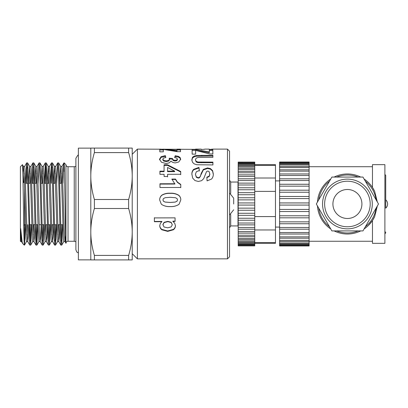<?xml version="1.0" encoding="UTF-8"?>
<svg xmlns="http://www.w3.org/2000/svg" width="408" height="408" viewBox="0 0 408 408"><rect width="100%" height="100%" fill="white"/><g stroke="black" fill="none" stroke-linecap="round" stroke-linejoin="round"><path stroke-width="0.61" d="M233.682 203.99L233.682 198.191L233.682 203.99M230.709 193.377L230.709 182.039L237.997 182.039L237.997 225.935L230.709 225.935L230.709 214.598M195.59 149.348L137.394 149.114L137.394 258.861L227.47 258.861L227.47 149.114L212.792 149.114L209.273 149.501M204.714 149.251L201.19 149.496M191.837 160.451L192.51 157.972L194.279 156.764L196.574 156.208L212.874 155.999L212.879 157.33L198.212 157.432L196.171 158.126L195.412 159.701L196.146 161.339L197.936 162.027L212.91 162.114L212.92 164.934L196.773 164.73L194.172 163.873L192.479 162.256L191.837 159.783L192.51 157.269L194.279 156.04L196.574 155.479L212.874 155.264L212.884 157.33M195.412 159.701L196.146 161.981L197.936 162.659L212.91 162.746L212.92 164.934M196.574 156.208L196.574 155.479M194.279 156.764L194.279 156.04M192.51 157.972L192.51 157.269M212.91 162.746L212.91 162.114M197.936 162.659L197.936 162.027M196.146 161.981L196.146 161.339M212.874 155.999L212.874 155.264M159.518 159.88L161.119 157.386L165.342 156.346L165.653 157.559M174.843 157.61L175.231 156.468L178.235 157.014L180.01 158.095L180.662 159.768M169.203 158.911L172.436 159.145L173.145 160.538L175.119 161.038L176.781 160.665L177.398 159.712L177.398 159.033L176.684 158.059L174.624 157.59L175.231 155.739L178.235 156.295L180.01 157.391L180.662 159.095L178.811 161.951L175.369 162.909C173.38 162.787 171.926 162.149 171.008 161.002L169.31 162.833L166.107 163.552L161.451 162.241L159.518 159.202L161.119 156.672L165.342 155.616L165.821 157.544L163.577 158.08L162.807 159.181L163.746 160.405L166.265 160.915L168.631 160.415L169.504 159.253L169.203 158.222L172.436 158.457L173.145 159.875L175.119 160.38L176.781 160.002L177.398 159.033M162.807 159.181L162.807 159.854L163.746 161.063L166.265 161.568L168.631 161.073L169.504 159.926L169.504 159.253M161.119 157.386L161.119 156.672M180.01 158.095L180.01 157.391M178.235 157.014L178.235 156.295M175.231 156.468L175.231 155.739M176.781 160.665L176.781 160.002M175.119 161.038L175.119 160.38M173.145 160.538L173.145 159.875M172.436 159.145L172.436 158.457M168.631 161.073L168.631 160.415M166.265 161.568L166.265 160.915M163.746 161.063L163.746 160.405M165.342 156.346L165.342 155.616M171.901 179.454L175.501 179.444L177.439 182.442L180.759 184.717L180.769 187.711M159.967 184.084L174.92 184.044L171.901 179.076L175.501 179.066L177.439 182.116L180.759 184.421L180.769 187.461L159.977 187.522L159.967 183.779L174.92 183.738M180.759 184.717L180.759 184.421M177.439 182.442L177.439 182.116M175.501 179.444L175.501 179.066M159.661 199.971C159.681 198.023 160.451 196.437 161.971 195.197C164.516 193.795 167.28 193.193 170.248 193.382C173.283 193.198 176.093 193.846 178.673 195.33C180.096 196.523 180.81 198.048 180.805 199.91M170.248 206.555L170.248 206.596C167.204 206.79 164.383 206.117 161.792 204.587L161.216 203.99L159.661 199.91C159.681 197.936 160.451 196.319 161.971 195.065C164.516 193.642 167.28 193.025 170.248 193.219C173.283 193.03 176.093 193.693 178.673 195.197C180.096 196.411 180.81 197.957 180.805 199.844L179.219 203.99L178.673 204.546C176.093 206.06 173.288 206.729 170.248 206.555C167.204 206.744 164.383 206.086 161.792 204.581L161.211 203.99M162.95 199.9L163.414 201.221L165.061 202.077L170.233 202.47L175.241 202.093L177.057 201.175L177.516 199.854L177.052 198.579L175.404 197.712L170.218 197.319L165.214 197.696L163.399 198.625L162.95 199.9L163.414 201.18L165.061 202.052L170.233 202.445L175.241 202.062L177.057 201.134L177.516 199.854M178.673 204.546L178.673 204.551C176.093 206.091 173.288 206.774 170.248 206.596M179.219 203.99L178.673 204.551M164.062 165.373L167.535 165.368L180.713 172.013L180.713 171.523L180.724 174.267L167.586 174.303L167.596 176.909M180.713 172.013L180.724 174.716M159.921 171.661L164.087 171.651L164.062 164.781L167.535 164.776L180.713 171.523M167.561 167.459L167.576 171.641L174.655 171.625L174.655 171.131L167.561 167.459L167.576 171.146L174.655 171.131M167.586 174.303L167.596 176.496L164.108 176.506L164.098 174.308L159.931 174.318L159.921 171.161L164.087 171.151M167.535 165.368L167.535 164.776M167.576 171.641L167.576 171.146M163.276 149.394L163.302 151.827L159.819 151.827L159.773 149.114L177.006 150.282L176.98 149.139L180.479 149.139L180.525 151.674L177.276 151.679L163.276 149.394L163.307 151.827M176.98 149.966L180.479 149.966L180.52 151.674M170.335 150.261L177.006 151.093L177.006 150.282M159.773 149.945L163.542 149.945M180.479 149.966L180.479 149.139M163.542 149.415L163.542 149.114M175.435 225.44C175.389 227.032 174.711 228.347 173.4 229.378L167.698 230.964L161.849 229.398L161.849 229.786C160.512 228.745 159.814 227.414 159.752 225.787L160.242 223.696L161.93 221.427L154.372 221.447L154.362 217.709M161.849 229.398C160.512 228.373 159.814 227.057 159.752 225.456M175.078 221.141L172.875 221.146L172.875 221.411L174.716 223.242L175.435 225.767C175.389 227.389 174.711 228.72 173.4 229.77L167.698 231.377L161.849 229.786M172.293 224.788L171.161 222.258L167.836 221.371L164.103 222.314L162.899 224.563L164.016 226.986L167.657 227.807L171.156 226.94L172.293 224.788L171.161 222.533L167.836 221.636L164.103 222.595L162.899 224.879M154.372 221.447L154.362 217.918L175.068 217.857L175.078 221.401L172.875 221.411M161.93 221.697L154.372 221.717M167.698 230.964L167.698 231.377M173.4 229.378L173.4 229.77M171.161 222.258L171.161 222.533M164.103 222.314L164.103 222.595M167.836 221.371L167.836 221.636M191.882 174.644C191.791 172.803 192.392 171.202 193.678 169.835L198.961 167.943L199.369 171.023M206.866 177.572L209.156 176.582L209.85 174.364L209.09 171.569L207.805 171.039L206.55 171.539L203.699 178.633L201.603 180.693L198.303 181.453L194.968 180.56L192.653 178.072L191.882 174.191C191.791 172.324 192.392 170.697 193.678 169.315L198.961 167.392L199.369 170.519L196.365 171.717L195.412 174.221L196.279 176.817L198.278 177.709L199.527 177.327L200.42 176.021L201.312 173.191L203.347 169.402L207.509 167.933L210.472 168.606L212.578 170.615L213.308 173.936C213.415 175.756 212.849 177.449 211.619 179.015L207.06 180.887L206.866 177.164L209.156 176.164L209.85 173.91M195.412 174.221L196.279 177.23L198.278 178.102L199.527 177.73L203.347 169.922L207.509 168.479L210.472 169.141L212.578 171.12L213.308 174.389M193.678 169.835L193.678 169.315M209.156 176.582L209.156 176.164M212.578 171.12L212.578 170.615M210.472 169.141L210.472 168.606M207.509 168.479L207.509 167.933M203.347 169.922L203.347 169.402M200.42 176.44L200.42 176.021M199.527 177.73L199.527 177.327M198.278 178.102L198.278 177.709M196.279 177.23L196.279 176.817M198.961 167.943L198.961 167.392M195.611 150.399L195.641 154.142L192.158 154.142L192.107 149.542L195.881 149.542L209.345 151.939L209.314 149.7L212.818 149.7L212.864 153.938L209.615 153.944L195.611 150.399L195.646 154.142M209.314 150.521L212.818 150.521L212.859 153.938M192.107 150.363L195.881 150.363L209.345 152.725L209.345 151.939M212.818 150.521L212.818 149.7M195.881 150.363L195.881 149.542M227.47 258.861L229.541 256.79L229.541 151.184L227.47 149.114M137.394 258.861L132.218 253.684L132.218 231.953C132.207 224.354 131.009 216.536 128.632 208.503L128.632 199.497C131.009 191.464 132.207 183.646 132.218 176.047L132.218 154.29L137.394 149.114M384.892 231.841A0.831 0.831 0 0 1 385.723 232.672A0.831 0.831 0 0 1 384.892 233.498M347.417 218.484A14.494 14.494 0 0 1 332.918 203.99A14.494 14.494 0 0 1 347.417 189.49A14.494 14.494 0 0 1 361.911 203.99A14.494 14.494 0 0 1 347.417 218.484M361.911 203.99A14.494 14.494 0 0 1 340.165 216.541A14.494 14.494 0 0 1 340.165 191.434A14.494 14.494 0 0 1 361.911 203.99M372.285 203.99A24.868 24.868 0 0 0 334.978 182.453A24.868 24.868 0 0 0 334.978 225.522A24.868 24.868 0 0 0 372.285 203.99M362.957 177.067L378.496 203.99L362.957 230.908L331.872 230.908L316.333 203.99L331.872 177.067L362.957 177.067M364.079 228.964A30.024 30.024 0 0 0 374.671 216.582L372.468 220.534L368.643 225.216M317.455 205.928A30.024 30.024 0 0 0 330.75 228.964M334.116 230.908A30.024 30.024 0 0 0 360.713 230.908M372.468 220.534L372.468 243.331L384.892 243.331L384.892 164.643L372.468 164.643L372.468 187.44L374.671 191.393A30.024 30.024 0 0 0 364.079 179.01M360.713 177.067A30.024 30.024 0 0 0 334.116 177.067M330.75 179.01A30.024 30.024 0 0 0 317.455 202.047M374.671 191.393L377.324 201.95M377.324 206.025L374.671 216.582M318.725 199.849A28.988 28.988 0 0 1 329.48 181.208M336.656 177.067A28.988 28.988 0 0 1 358.173 177.067M365.349 181.208A28.988 28.988 0 0 1 376.105 199.849M376.105 208.131A28.988 28.988 0 0 1 365.349 226.766M358.173 230.908A28.988 28.988 0 0 1 336.656 230.908M329.48 226.766A28.988 28.988 0 0 1 318.725 208.131M309.106 169.881L309.106 175.481L279.602 175.481L279.602 178.806L309.106 178.806L309.106 180.53L279.602 180.53L279.602 184.258L309.106 184.258L309.106 186.16L279.602 186.16L279.602 190.199L309.106 190.199L309.106 192.229L279.602 192.229L279.602 202.939L309.106 202.939L309.106 245.953L279.602 245.953L279.602 244.713L309.106 244.713M279.602 196.477L309.106 196.477L309.106 198.584L279.602 198.584M309.106 198.584L309.106 202.939M309.106 192.229L309.106 196.477M279.602 190.199L279.602 192.229M309.106 186.16L309.106 190.199M279.602 184.258L279.602 186.16M309.106 180.53L309.106 184.258M309.106 175.481L309.106 178.806L279.602 178.806L279.602 180.53M309.106 171.131L279.602 171.131L279.602 175.481M279.602 169.881L279.602 171.131M309.106 167.591L309.106 169.804L279.602 169.804L279.602 167.591L309.106 167.591L309.106 166.464L279.602 166.464L279.602 167.591M309.106 162.527L279.602 162.527L279.602 162.022L309.106 162.022L309.106 166.464M309.106 164.949L279.602 164.949L279.602 166.464M309.106 163.266L279.602 163.266L279.602 164.949M279.602 162.527L279.602 163.266M309.106 223.752L279.602 223.752L279.602 229.199L309.106 229.199L279.602 229.199L279.602 244.713M279.602 243.041L309.106 243.041M279.602 240.399L309.106 240.399M279.602 236.864L309.106 236.864M309.106 234.029L279.602 234.029M279.602 232.524L309.106 232.524M279.602 227.475L309.106 227.475M309.106 217.816L279.602 217.816L279.602 223.752M279.602 221.85L309.106 221.85M309.106 211.538L279.602 211.538L279.602 217.816M279.602 215.786L309.106 215.786M309.106 205.071L279.602 205.071L279.602 211.538M279.602 209.431L309.106 209.431M279.602 202.939L279.602 205.071M254.755 171.421L254.755 176.44L238.19 176.44L238.19 178.806L254.755 178.806L254.755 180.53L238.19 180.53L238.19 183.126L254.755 183.126L254.755 184.992L238.19 184.992L238.19 187.777L254.755 187.777L254.755 189.756L238.19 189.756L238.19 192.678L254.755 192.678L254.755 194.744L238.19 194.744L238.19 202.939L254.755 202.939L254.755 245.876L238.19 245.876L238.19 245.239L254.755 245.239L238.19 245.239L238.19 244.458L254.755 244.458M238.19 197.763L254.755 197.763L254.755 199.874L238.19 199.874M254.755 199.874L254.755 202.939M254.755 194.744L254.755 197.763M238.19 192.678L238.19 194.744M254.755 189.756L254.755 192.678M238.19 187.777L238.19 189.756M254.755 184.992L254.755 187.777M238.19 183.126L238.19 184.992M254.755 180.53L254.755 183.126M254.755 176.44L254.755 178.806L238.19 178.806L238.19 180.53M254.755 172.783L238.19 172.783L238.19 176.44M238.19 171.421L238.19 172.783M254.755 169.616L254.755 171.37L238.19 171.37L238.19 169.616L254.755 169.616L254.755 168.366L238.19 168.366L238.19 169.616M254.755 162.104L238.19 162.104L254.755 162.104L254.755 168.366M254.755 166.989L238.19 166.989L238.19 168.366M254.755 164.949L238.19 164.949L238.19 166.989M254.755 163.526L238.19 163.526L238.19 164.949M238.19 162.104L238.19 162.746L254.755 162.746L238.19 162.736L238.19 163.526M254.755 224.885L238.19 224.885L238.19 229.199L254.755 229.199L238.19 229.199L238.19 244.458M238.19 243.041L254.755 243.041M238.19 241.001L254.755 241.001M238.19 238.384L254.755 238.384M238.19 235.222L254.755 235.222M254.755 233.121L238.19 233.121M238.19 231.566L254.755 231.566M238.19 227.475L254.755 227.475M254.755 220.238L238.19 220.238L238.19 224.885M238.19 223.018L254.755 223.018M254.755 215.337L238.19 215.337L238.19 220.238M238.19 218.255L254.755 218.255M254.755 210.253L238.19 210.253L238.19 215.337M238.19 213.272L254.755 213.272M254.755 205.071L238.19 205.071L238.19 210.253M238.19 208.141L254.755 208.141M238.19 202.939L238.19 205.071M254.755 164.643L275.461 164.643L275.461 242.566L254.755 242.566M275.461 229.969L254.755 229.969M275.461 242.566L275.461 243.331L254.755 243.331M275.461 216.582L254.755 216.582M275.461 191.393L254.755 191.393M275.461 178.005L254.755 178.005M275.461 165.408L254.755 165.408M28.718 224.706L28.229 237.074L27.698 241.516L26.933 229.612L25.021 169.218L24.638 166.439L23.414 166.444L22.828 172.757M24.026 173.415L23.69 182.437M21.532 241.556L20.686 228.623L20.686 241.556L21.532 241.556M34.93 224.706L34.44 237.079L33.91 241.521L33.145 229.648L31.232 169.223L30.85 166.444L29.646 166.444M30.238 173.415L29.871 183.294M29.626 166.444L28.647 183.294M27.494 224.706L27.132 234.585M27.744 241.556L26.52 241.556L26.137 238.782L24.22 178.378L23.414 166.449M41.142 224.706L40.652 237.074L40.122 241.516L39.357 229.638L37.827 177.143L37.062 166.444L35.838 166.444L34.858 183.294M36.45 173.415L36.083 183.294M33.706 224.706L33.344 234.585M33.956 241.556L32.732 241.556L32.349 238.777L30.432 178.347L29.667 166.479L27.616 162.93L26.683 162.894L27.652 181.091L29.621 244.509L29.789 245.101L30.682 245.106L29.968 234.779L28.489 179.168L27.616 162.93M47.353 224.706L46.864 237.079L46.334 241.516L45.569 229.612L44.038 177.138L43.273 166.444L42.05 166.444L41.07 183.294M42.662 173.415L42.294 183.294M38.954 241.556L38.179 230.862L36.649 178.388L35.838 166.444M53.565 224.706L53.081 237.079L52.545 241.521L51.78 229.653L50.25 177.149L49.485 166.449L48.282 166.444L47.282 183.294M48.873 173.415L48.511 183.294M46.13 224.706L45.767 234.585M46.379 241.556L45.155 241.556L44.773 238.782L42.86 178.362L42.05 166.444M59.777 224.706L59.293 237.074L58.757 241.516L57.992 229.622L56.462 177.138L55.697 166.444L54.473 166.444L53.499 183.294M55.085 173.415L54.723 183.294M52.341 224.706L51.979 234.585M52.591 241.556L51.367 241.556L50.985 238.777L49.072 178.357L48.302 166.479L46.252 162.93L45.319 162.894L45.859 168.861L47.828 237.808L48.322 244.871L49.317 245.106L48.685 236.931L47.206 181.973L46.252 162.93M65.596 235.243L64.969 241.521L64.204 229.633L62.291 169.223L61.909 166.444L60.685 166.444L59.711 183.294M61.297 173.415L60.935 183.294M58.553 224.706L58.191 234.585M58.803 241.556L57.579 241.556L57.197 238.782L55.284 178.383L54.473 166.444M62.924 183.294L63.577 165.918L63.918 162.93L64.194 162.894L64.194 171.544L64.403 169.616M63.954 162.894L64.194 164.093C64.77 172.497 65.357 242.066 65.953 243.178L65.953 164.659C66.081 165.913 66.769 166.607 68.024 166.729L74.241 166.729L75.893 166.382M56.712 183.294L57.671 163.011L58.675 162.93L60.685 166.444M57.742 162.894L58.655 179.092L60.129 234.671L60.848 245.101L61.741 245.106L61.001 234.014L59.522 178.276L58.675 162.93M61.297 240.99L61.883 224.706M62.776 224.706L61.741 245.101M50.5 183.294L51.49 162.935L52.464 162.935L54.519 166.484M51.53 162.899L52.255 173.441L53.734 229.041L54.636 245.106L55.529 245.106L54.596 228.041L53.117 172.584L52.464 162.935M55.085 240.995L55.672 224.706M56.559 224.706L55.529 245.106M48.873 240.99L49.46 224.706M51.979 167.01L51.393 183.294M50.347 224.706L49.317 245.101M38.077 183.294L38.969 163.292L39.107 162.899L40.04 162.935L42.09 166.484M39.107 162.894L39.953 177.062L41.432 232.866L42.213 245.101L43.105 245.106L42.279 231.581L40.8 175.7L40.04 162.935M42.662 240.99L43.243 224.706M44.288 183.294L45.319 162.894M45.767 167.005L45.181 183.294M44.135 224.706L43.105 245.101M31.865 183.294L32.854 162.935L33.828 162.93L35.884 166.484M32.895 162.894L33.558 171.758L35.032 226.919L36.001 245.106L36.893 245.106L36.368 239.45L34.4 170.493L33.828 162.93M36.45 240.995L37.031 224.706M37.924 224.706L36.893 245.106M30.238 240.99L30.819 224.706M33.344 167.01L32.757 183.294M31.712 224.706L30.682 245.101M94.391 148.089L94.391 152.597C92.004 160.675 90.811 168.489 90.806 176.047L90.806 148.089L132.218 148.089L132.218 176.047C132.207 168.443 131.009 160.63 128.632 152.597L128.632 148.089M94.391 199.497L94.391 208.503C92.004 216.582 90.811 224.4 90.806 231.953L90.806 176.047C90.811 183.6 92.004 191.418 94.391 199.497L128.632 199.497M94.391 152.597L128.632 152.597M132.218 259.911L128.632 259.911L128.632 255.403C131.009 247.37 132.207 239.557 132.218 231.953L132.218 259.911M94.391 259.911L90.806 259.911L90.806 231.953C90.811 239.511 92.004 247.325 94.391 255.403L94.391 259.911L128.632 259.911M94.391 255.403L128.632 255.403M94.391 208.503L128.632 208.503M132.218 176.047L132.218 231.953M64.194 162.894L65.846 164.582M23.455 166.484L22.415 164.72C23.032 161.726 23.639 235.074 24.23 243.907L24.23 236.456L24.026 238.389M25.5 224.706L24.47 245.106L24.23 243.907L24.23 245.106L22.659 243.53L22.139 241.939L20.686 228.623M22.409 164.715L20.4 166.729L20.4 241.271L20.686 241.556M27.132 167.005L26.546 183.294M24.23 236.462L24.608 224.706M25.653 183.294L26.683 162.894M65.015 241.556L63.791 241.556L63.408 238.777L61.496 178.347L60.731 166.484M74.241 166.729L74.241 241.271L68.024 241.271C66.769 241.393 66.081 242.087 65.953 243.341L65.953 243.178M23.026 181.779L24.383 183.136M25.541 224.706L24.541 224.706L24.541 188.409M25.612 183.294L27.713 183.294M28.606 183.294L30.6 183.294M31.824 183.294L33.925 183.294M34.818 183.294L36.812 183.294M41.029 183.294L43.024 183.294M44.248 183.294L46.349 183.294M47.241 183.294L49.235 183.294M53.453 183.294L55.447 183.294M59.665 183.294L61.659 183.294M90.806 176.047L90.806 148.135L78.382 148.135L78.382 259.865L90.806 259.865L90.806 231.953M201.827 156.014L201.827 155.28M201.455 162.766L201.455 162.139M201.312 173.655L201.312 173.191M347.417 226.766A22.777 22.777 0 0 0 367.139 192.596A22.777 22.777 0 0 0 327.69 192.596A22.777 22.777 0 0 0 347.417 226.766M68.024 241.271L68.024 166.729M229.541 215.026L233.682 209.783M229.541 192.953L233.682 198.191M209.289 149.114L204.699 149.114M201.21 149.114L195.575 149.114M230.709 225.935L229.541 227.802M230.709 182.039L229.541 180.173M385.723 175.307L385.723 208.162A5.584 5.584 0 0 0 385.723 199.813L385.723 175.307L384.892 174.476M309.106 173.951L279.602 173.951M309.106 164.021L279.602 164.021M309.106 245.453L279.602 245.453M309.106 243.969L279.602 243.969M309.106 241.526L279.602 241.526M309.106 238.196L279.602 238.196M275.461 227.088L279.602 227.088M275.461 180.887L279.602 180.887M309.106 241.261L372.468 241.261M309.106 166.714L372.468 166.714M254.755 174.869L238.19 174.869M254.755 165.903L238.19 165.903M254.755 164.021L238.19 164.021M254.755 243.969L238.19 243.969M254.755 242.092L238.19 242.092M254.755 239.629L238.19 239.629M254.755 236.63L238.19 236.63M40.168 241.556L38.944 241.556M65.953 243.229L64.969 241.521M61.863 166.484L63.918 162.93M58.757 241.516L60.807 245.065M55.651 166.479L57.701 162.93M52.545 241.521L54.601 245.07M49.439 166.484L51.49 162.935M46.334 241.516L48.384 245.07M43.228 166.479L45.278 162.93M40.122 241.516L42.172 245.065M37.016 166.484L39.066 162.935M33.91 241.521L35.96 245.07M30.804 166.484L32.854 162.935M27.698 241.516L29.748 245.065M24.592 166.479L26.642 162.93M21.486 241.516L22.588 243.418M61.787 245.065L63.837 241.516M55.57 245.07L57.625 241.521M49.358 245.065L51.413 241.516M43.146 245.065L45.201 241.516M36.934 245.07L38.984 241.521M30.722 245.065L32.773 241.516M24.511 245.07L26.561 241.521M74.241 241.271L75.893 241.618M24.541 224.706L23.746 225.502M62.817 224.706L60.71 224.706M59.818 224.706L57.829 224.706M56.605 224.706L54.499 224.706M53.606 224.706L51.617 224.706M50.388 224.706L48.287 224.706M47.394 224.706L45.4 224.706M44.176 224.706L42.075 224.706M41.182 224.706L39.188 224.706M37.964 224.706L35.863 224.706M34.971 224.706L32.977 224.706M31.753 224.706L29.651 224.706M78.382 155.03L77.811 155.234L75.893 158.238L75.893 249.762L76.77 252.006L78.382 252.97"/></g></svg>
